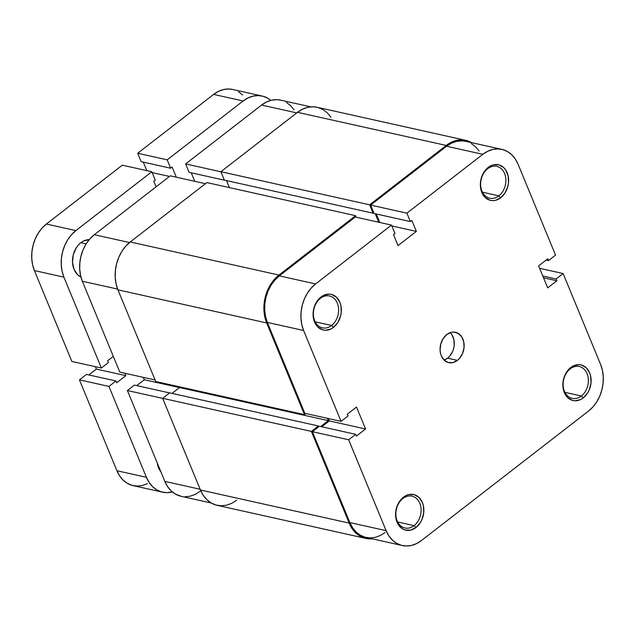 <?xml version="1.0" encoding="UTF-8"?>
<svg xmlns="http://www.w3.org/2000/svg" width="635" height="635" viewBox="0 0 635 635"><rect width="100%" height="100%" fill="white"/><g stroke="black" fill="none" stroke-linecap="round" stroke-linejoin="round"><path stroke-width="0.95" d="M581.342 396.002A16.319 12.422 102.5 0 0 587.089 373.666A16.319 12.422 102.5 0 0 570.167 368.887L570.73 367.546A18.256 13.906 -77.5 0 1 589.669 372.888A18.256 13.906 -77.5 0 1 583.24 397.891L581.342 396.002L564.944 392.351L581.342 396.002A16.319 12.422 -77.5 0 1 572.214 398.375A16.319 12.422 -77.5 0 1 563.166 385.707A16.319 12.422 -77.5 0 1 570.167 368.887A16.319 12.422 -77.5 0 1 579.303 366.514A16.319 12.422 -77.5 0 1 588.343 379.182A16.319 12.422 -77.5 0 1 581.342 396.002L583.24 397.891L587.613 392.978L589.232 389.874L591.002 382.976L590.645 376.039L589.669 372.888L586.303 367.832L581.525 365.038L578.826 364.641L573.326 365.919L570.73 367.546L566.356 372.459L564.737 375.563L562.967 382.46L563.332 389.398L565.769 395.319L567.666 397.605L572.445 400.399L575.143 400.796L580.644 399.518L583.24 397.891A18.256 13.906 -77.5 0 1 564.309 392.541A18.256 13.906 -77.5 0 1 570.73 367.546L570.167 368.887A16.319 12.422 102.5 0 0 564.428 391.224A16.319 12.422 102.5 0 0 581.342 396.002M414.076 525.637A16.319 12.422 102.5 0 0 419.822 503.293A16.319 12.422 102.5 0 0 402.9 498.515L403.463 497.181A18.256 13.906 -77.5 0 1 422.394 502.523A18.256 13.906 -77.5 0 1 415.973 527.526L414.076 525.637L397.677 521.986L414.076 525.637A16.319 12.422 -77.5 0 1 404.94 528.003A16.319 12.422 -77.5 0 1 395.899 515.342A16.319 12.422 -77.5 0 1 402.9 498.515A16.319 12.422 -77.5 0 1 412.036 496.149A16.319 12.422 -77.5 0 1 421.076 508.81A16.319 12.422 -77.5 0 1 414.076 525.637L415.973 527.526L420.346 522.605L421.965 519.509L423.736 512.612L423.37 505.674L422.394 502.523L419.036 497.467L414.258 494.673L408.789 494.57L406.059 495.554L403.463 497.181L399.09 502.094L397.47 505.19L395.7 512.088L396.057 519.025L397.034 522.176L398.502 524.947L402.646 528.955L405.17 530.027L410.647 530.13L415.973 527.526A18.256 13.906 -77.5 0 1 397.034 522.176A18.256 13.906 -77.5 0 1 403.463 497.181L402.9 498.515A16.319 12.422 102.5 0 0 397.161 520.859A16.319 12.422 102.5 0 0 414.076 525.637M498.848 195.85A16.319 12.422 102.5 0 0 504.587 173.506A16.319 12.422 102.5 0 0 487.672 168.727L488.236 167.386A18.256 13.906 -77.5 0 1 507.167 172.736A18.256 13.906 -77.5 0 1 500.737 197.731L498.848 195.85L482.449 192.199L498.848 195.85A16.319 12.422 -77.5 0 1 489.712 198.215A16.319 12.422 -77.5 0 1 480.671 185.555A16.319 12.422 -77.5 0 1 487.672 168.727A16.319 12.422 -77.5 0 1 496.8 166.362A16.319 12.422 -77.5 0 1 505.841 179.022A16.319 12.422 -77.5 0 1 498.848 195.85L500.737 197.731L505.119 192.818L507.873 186.341L508.5 182.816L508.143 175.879L505.706 169.966L503.809 167.672L499.031 164.886L493.562 164.782L490.823 165.759L485.878 169.593L483.854 172.307L482.243 175.403L480.465 182.301L480.83 189.238L481.806 192.389L485.164 197.445L489.942 200.239L492.641 200.636L495.411 200.343L500.737 197.731A18.256 13.906 -77.5 0 1 481.806 192.389A18.256 13.906 -77.5 0 1 488.236 167.386L487.672 168.727A16.319 12.422 102.5 0 0 481.925 191.071A16.319 12.422 102.5 0 0 498.848 195.85M331.581 325.477A16.319 12.422 102.5 0 0 337.32 303.141A16.319 12.422 102.5 0 0 320.397 298.363L320.961 297.021A18.256 13.906 -77.5 0 1 339.9 302.363A18.256 13.906 -77.5 0 1 333.47 327.366L331.581 325.477L315.174 321.826L331.581 325.477A16.319 12.422 -77.5 0 1 322.445 327.851A16.319 12.422 -77.5 0 1 313.404 315.182A16.319 12.422 -77.5 0 1 320.397 298.363A16.319 12.422 -77.5 0 1 329.533 295.989A16.319 12.422 -77.5 0 1 338.574 308.658A16.319 12.422 -77.5 0 1 331.581 325.477L333.47 327.366L337.852 322.453L340.606 315.976L341.233 312.452L340.876 305.514L339.9 302.363L336.542 297.307L331.764 294.513L329.065 294.116L323.556 295.394L320.961 297.021L316.587 301.935L314.976 305.038L313.198 311.936L313.563 318.873L314.539 322.024L317.897 327.081L322.675 329.875L325.374 330.271L330.875 328.993L333.47 327.366A18.256 13.906 -77.5 0 1 314.539 322.024A18.256 13.906 -77.5 0 1 320.961 297.021L320.397 298.363A16.319 12.422 102.5 0 0 314.658 320.699A16.319 12.422 102.5 0 0 331.581 325.477M450.199 332.597L451.81 334.542L453.89 339.582L454.2 345.488L453.66 348.488L452.692 351.361L449.596 356.298L447.588 358.18L444.127 360.085A15.542 11.835 102.5 0 0 447.588 358.18L457.422 360.37A15.542 11.835 -77.5 0 1 448.723 362.625A15.542 11.835 -77.5 0 1 440.111 350.568A15.542 11.835 -77.5 0 1 446.778 334.542L443.055 338.725L440.706 344.241L440.095 350.242L440.476 353.139L441.309 355.822L444.167 360.124L448.239 362.498L452.89 362.585L457.422 360.37L459.43 358.489L462.526 353.544L464.034 347.678L463.725 341.773L461.645 336.733L458.121 333.327L453.668 332.073L451.31 332.327L446.778 334.542A15.542 11.835 -77.5 0 1 455.478 332.288A15.542 11.835 -77.5 0 1 464.09 344.345A15.542 11.835 -77.5 0 1 457.422 360.37L447.588 358.18A15.542 11.835 102.5 0 0 450.239 332.637M563.134 273.542L539.623 268.311L563.134 273.542L600.591 364.426L563.134 273.542L556.117 278.979L563.134 273.542M406.9 213.169L482.846 154.313L446.58 146.24L370.634 205.097L406.9 213.169L482.846 154.313L487.672 151.289L492.76 149.463L497.919 148.907L502.944 149.654L507.643 151.654L511.842 154.845L515.366 159.107L518.096 164.267L555.554 255.143L548.537 260.58L547.807 258.802L538.631 265.914L547.68 287.869L556.855 280.757L556.117 278.979L542.798 276.019L556.117 278.979L556.855 280.757L543.528 277.789L556.855 280.757L547.68 287.869L538.631 265.914L547.807 258.802L548.537 260.58L546.187 260.056L548.537 260.58L555.554 255.143L518.096 164.267A33.996 25.884 -77.5 0 0 501.872 149.376L465.606 141.311A33.996 25.884 102.5 0 0 446.58 146.24L370.634 205.097L374.094 213.495L370.634 205.097L406.9 213.169L410.361 221.567L406.9 213.169M341.066 421.37L303.609 330.486L267.351 322.421L304.808 413.298L341.066 421.37L303.609 330.486L301.792 324.628L300.95 318.286L301.125 311.714L302.292 305.157L304.419 298.871L307.427 293.1L311.198 288.06L315.579 283.948L391.517 225.092L394.978 233.482L393.494 234.632L398.018 245.61L416.369 231.394L411.845 220.416L410.361 221.567L374.094 213.495L410.361 221.567L411.845 220.416L416.369 231.394L391.874 225.941L416.369 231.394L398.018 245.61L393.494 234.632L394.978 233.482L391.517 225.092L355.259 217.019L279.313 275.876L274.931 279.987L271.169 285.028L268.16 290.798L266.033 297.085L264.858 303.641L264.692 310.213L265.533 316.555L267.351 322.421L304.808 413.298L341.066 421.37L348.083 415.933L341.066 421.37M376.253 213.971L379.754 222.472L376.253 213.971M328.319 418.528L329.311 420.926L321.755 426.783L329.311 420.926L328.319 418.528M402.336 545.528L366.07 537.464A33.996 25.884 102.5 0 1 349.845 522.573L386.112 530.646L348.655 439.769L312.388 431.697L349.845 522.573L386.112 530.646A33.996 25.884 -77.5 0 0 402.336 545.528A33.996 25.884 -77.5 0 0 421.362 540.599L588.629 410.964A33.996 25.884 -77.5 0 0 600.591 364.426L602.409 370.284L603.25 376.626L603.083 383.199L601.909 389.755L599.781 396.042L596.773 401.812L593.011 406.852L588.629 410.964L421.362 540.599L416.528 543.623L411.44 545.449L406.281 546.005L401.256 545.259L396.558 543.258L392.366 540.06L388.834 535.805L386.112 530.646L348.655 439.769L355.671 434.332L319.405 426.26L312.388 431.697L349.845 522.573L352.576 527.733L356.1 531.995L360.299 535.186L364.998 537.194L370.022 537.932L375.174 537.377L380.27 535.551L385.096 532.527M479.108 151.035L475.575 146.78L471.384 143.581M465.685 141.327L461.661 140.843L456.501 141.391L451.414 143.216L446.58 146.24L482.846 154.313A33.996 25.884 -77.5 0 1 501.872 149.376M355.671 434.332L356.402 436.11L365.57 428.998L356.521 407.043L347.353 414.155L348.083 415.933L347.353 414.155L356.521 407.043L365.57 428.998L329.311 420.926L365.57 428.998L356.402 436.11L355.671 434.332L348.655 439.769L312.388 431.697L319.405 426.26L355.671 434.332M355.259 217.019L279.313 275.876L315.579 283.948L391.517 225.092L355.259 217.019M315.579 283.948L279.313 275.876A33.996 25.884 102.5 0 0 267.351 322.421L303.609 330.486A33.996 25.884 -77.5 0 1 315.579 283.948M465.82 140.359L317.079 107.259A34.965 26.622 102.5 0 0 297.513 112.332L446.246 145.439A34.965 26.622 -77.5 0 1 465.82 140.359A34.965 26.622 -77.5 0 1 471.694 142.661M317.159 107.275L313.015 106.775L307.713 107.347L302.474 109.22L297.513 112.332L220.893 171.712L369.626 204.819L446.246 145.439L297.513 112.332L220.893 171.712L369.626 204.819L373.086 213.209L224.353 180.11L220.893 171.712L224.353 180.11L373.086 213.209L373.761 212.685L373.086 213.209L369.626 204.819L446.246 145.439L451.215 142.319L456.454 140.446L461.756 139.875L466.923 140.637L471.757 142.7M375.269 213.757L378.77 222.25L375.269 213.757M229.394 187.603L226.505 180.586L229.394 187.603M206.859 182.586L355.6 215.686L356.235 217.233L355.6 215.686L206.859 182.586L130.239 241.967L278.979 275.066L355.6 215.686L278.979 275.066L130.239 241.967A34.965 26.622 102.5 0 0 117.935 289.838L266.676 322.937A34.965 26.622 -77.5 0 1 278.979 275.066L274.471 279.297L270.597 284.48L267.51 290.417L265.319 296.886L264.112 303.625L263.938 310.388L264.803 316.913L266.676 322.937L117.935 289.838L155.726 381.524L304.467 414.623L266.676 322.937L304.467 414.623L305.872 413.536L304.467 414.623L155.726 381.524L117.935 289.838L116.07 283.805L115.205 277.289L115.38 270.526L116.578 263.779L118.769 257.318L121.864 251.381L125.738 246.197L130.239 241.967L206.859 182.586M179.245 386.755L179.562 387.541L328.303 420.64L327.342 418.314L328.303 420.64L179.562 387.541L172.006 393.398L179.562 387.541L179.245 386.755M320.683 426.545L328.303 420.64L320.683 426.545M236.688 500.237L231.727 503.349L226.489 505.222L221.186 505.793L216.019 505.031L211.185 502.968L206.867 499.681L203.24 495.3L200.438 489.998L162.647 398.312L169.664 392.874L318.397 425.974L318.73 426.783L318.397 425.974L169.664 392.874L162.647 398.312L311.38 431.411L318.397 425.974L311.38 431.411L162.647 398.312L200.438 489.998L349.171 523.097L311.38 431.411L349.171 523.097L200.438 489.998A34.965 26.622 102.5 0 0 217.122 505.309L365.855 538.409A34.965 26.622 -77.5 0 1 349.171 523.097L351.981 528.407L355.608 532.781L359.918 536.067L364.752 538.131L372.15 538.813A34.965 26.622 -77.5 0 1 365.855 538.409M330.962 117.261L327.335 112.887L323.024 109.601L318.191 107.537M127.389 390.525L162.671 398.375L127.389 390.525L164.846 481.401L127.389 390.525L134.406 385.088L127.389 390.525M211.249 503.007L181.07 496.292A33.996 25.884 102.5 0 1 164.846 481.401L200.128 489.252L164.846 481.401L167.576 486.561L171.101 490.823L175.292 494.014L181.158 496.308M170.259 175.847L94.313 234.704L129.524 242.538L94.313 234.704L89.932 238.816L86.162 243.856L83.161 249.626L81.034 255.913L79.859 262.469L79.692 269.042L80.534 275.384L82.352 281.249L119.809 372.126L82.352 281.249L117.642 289.1L82.352 281.249A33.996 25.884 102.5 0 1 94.313 234.704L170.259 175.847L205.454 183.682L170.259 175.847M143.32 377.357L144.312 379.754L136.755 385.612L144.312 379.754L179.507 387.588L144.312 379.754L143.32 377.357M185.023 496.76L190.175 496.205L195.27 494.379L200.096 491.355M294.108 109.863L290.576 105.608L286.385 102.41M280.686 100.155L276.654 99.663L271.502 100.219L266.406 102.044L261.58 105.069L185.634 163.925L189.095 172.323L225.354 180.396L189.095 172.323L185.634 163.925L220.916 171.783L185.634 163.925L261.58 105.069L296.775 112.903L261.58 105.069A33.996 25.884 102.5 0 1 280.606 100.139L310.785 106.855M191.254 172.799L194.755 181.3L191.254 172.799M155.091 379.976L119.809 372.126L155.091 379.976M134.406 385.088L169.601 392.922L134.406 385.088M89.479 239.617L83.622 240.975L80.867 242.705L86.146 243.88L80.867 242.705L78.359 245.054L76.208 247.936L73.271 254.826L72.509 262.326L74.025 269.303L77.597 274.685L80.923 276.995A19.423 14.788 102.5 0 1 72.477 261.12A19.423 14.788 102.5 0 1 80.867 242.705A19.423 14.788 102.5 0 1 89.241 239.617M160.838 471.67A16.51 12.573 -77.5 0 1 157.369 463.256L158.552 467.892L160.838 471.67M147.328 483.711L142.24 485.537L137.081 486.092L132.056 485.346L127.357 483.346L123.158 480.155L119.634 475.893L116.903 470.733A33.996 25.884 102.5 0 0 133.128 485.624L162.631 492.189A33.996 25.884 -77.5 0 1 146.407 477.298L116.903 470.733L79.446 379.857L108.95 386.421L146.407 477.298L116.903 470.733L79.446 379.857L86.463 374.42L115.967 380.984L108.95 386.421L79.446 379.857L86.463 374.42L115.967 380.984L116.697 382.762L115.967 380.984L108.95 386.421L146.407 477.298L149.138 482.457L152.662 486.72L156.853 489.91L161.56 491.919L166.584 492.657L172.363 491.95A33.996 25.884 -77.5 0 1 162.631 492.189M88.813 374.944L96.369 369.086L125.873 375.65L116.697 382.762L125.873 375.65L124.881 373.253L125.873 375.65L96.369 369.086L95.377 366.689L96.369 369.086L88.813 374.944M113.332 356.41L107.648 360.807L108.379 362.585L101.37 368.022L71.866 361.458L34.409 270.573L63.913 277.146L101.37 368.022L71.866 361.458L34.409 270.573L63.913 277.146A33.996 25.884 -77.5 0 1 75.875 230.6L46.371 224.036A33.996 25.884 102.5 0 0 34.409 270.573L32.591 264.716L31.75 258.374L31.917 251.801L33.091 245.245L35.219 238.958L38.227 233.188L41.989 228.148L46.371 224.036L75.875 230.6L151.821 171.744L122.317 165.179L46.371 224.036L122.317 165.179L151.821 171.744L155.281 180.134L151.821 171.744L75.875 230.6L71.493 234.712L67.723 239.752L64.722 245.523L62.595 251.809L61.42 258.366L61.254 264.938L62.095 271.28L63.913 277.146L101.37 368.022L108.379 362.585L107.648 360.807L113.332 356.41M153.797 181.285L155.281 180.134L153.797 181.285L156.083 186.833L153.797 181.285M169.482 176.443L152.17 172.593L169.482 176.443M176.316 177.197L172.141 167.068L170.656 168.219L141.153 161.655L170.656 168.219L167.195 159.822L137.692 153.257L141.153 161.655L137.692 153.257L167.195 159.822L243.141 100.965L213.638 94.401L137.692 153.257L213.638 94.401L243.141 100.965A33.996 25.884 -77.5 0 1 262.168 96.036A33.996 25.884 -77.5 0 1 270.883 100.37L267.946 98.306L263.247 96.306L258.215 95.567L253.063 96.115L247.967 97.941L243.141 100.965L167.195 159.822L170.656 168.219L172.141 167.068L176.316 177.197M143.312 162.131L146.812 170.624L143.312 162.131M262.168 96.036L232.664 89.471A33.996 25.884 102.5 0 0 213.638 94.401L218.472 91.376L223.56 89.551L228.719 88.995L232.743 89.487M238.442 91.742L242.633 94.94"/></g></svg>
